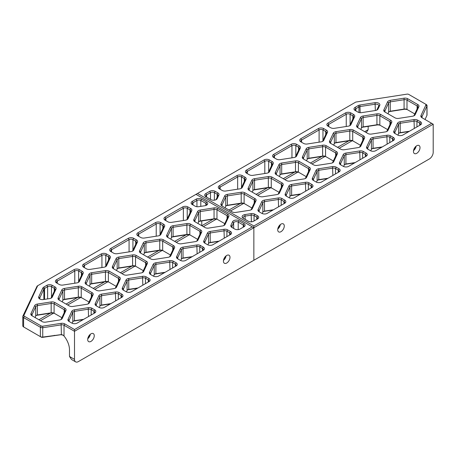 <?xml version="1.0" encoding="UTF-8"?>
<svg xmlns="http://www.w3.org/2000/svg" width="456" height="456" viewBox="0 0 456 456"><rect width="100%" height="100%" fill="white"/><g stroke="black" fill="none" stroke-linecap="round" stroke-linejoin="round"><path stroke-width="0.68" d="M43.423 299.546A3.819 2.206 180 0 1 39.729 298.976A3.819 2.206 180 0 1 38.743 296.845L42.807 288.095A3.819 2.206 180 0 1 43.793 287.103L46.86 285.331A3.819 2.206 180 0 1 52.263 285.331L55.028 286.927A3.819 2.206 180 0 1 56.014 289.058L52.315 297.027A3.819 2.206 180 0 1 51.328 298.019A3.819 2.206 180 0 1 49.618 298.589L43.423 299.546M50.878 298.241A2.73 1.573 0 0 0 51.26 297.757L54.959 289.788A2.73 1.573 0 0 0 55.056 289.378A2.73 1.573 0 0 0 54.253 288.266L51.494 286.67A2.73 1.573 0 0 0 47.635 286.67L44.563 288.443A2.73 1.573 0 0 0 43.861 289.15L39.797 297.899A2.73 1.573 0 0 0 39.706 298.304A2.73 1.573 0 0 0 40.185 299.199M226.033 256.078A8.185 4.725 -60 0 1 223.628 260.245M90.299 334.442A8.185 4.725 -60 0 1 87.894 338.614M90.972 333.826A4.64 2.679 120 0 0 87.94 337.913A4.64 2.679 120 0 0 88.652 341.63A4.64 2.679 120 0 0 93.292 338.95A4.64 2.679 120 0 0 93.292 333.592A4.64 2.679 120 0 0 90.972 333.826M87.757 338.728A4.64 2.679 120 0 0 90.328 334.271M226.706 255.457A4.64 2.679 120 0 0 223.674 259.544A4.64 2.679 120 0 0 224.386 263.26A4.64 2.679 120 0 0 229.026 260.587A4.64 2.679 120 0 0 229.026 255.229A4.64 2.679 120 0 0 226.706 255.457M223.491 260.359A4.64 2.679 120 0 0 226.062 255.901M244.011 223.634A3.819 2.206 180 0 1 244.011 226.752L240.084 229.02A3.819 2.206 180 0 1 234.686 229.02L231.922 227.424A3.819 2.206 180 0 1 230.93 225.298L232.594 221.719A3.819 2.206 180 0 1 238.984 220.732L244.011 223.634L243.242 224.973L243.242 227.202A2.73 1.573 0 0 0 244.04 226.085A2.73 1.573 0 0 0 243.242 224.973L238.209 222.066A2.73 1.573 0 0 0 233.649 222.773L231.984 226.353A2.73 1.573 0 0 0 231.893 226.757A2.73 1.573 0 0 0 232.685 227.869M22.8 316.47L22.8 325.829A2.73 1.573 0 0 0 23.598 326.941L40.384 336.636A2.73 1.573 0 0 0 43.024 337.041L61.389 334.584L63.088 335.114L64.022 336.055A14.734 8.504 60 0 1 69.489 349.792L69.489 356.472L74.505 359.374L74.505 331.301L64.022 325.253A2.73 1.573 0 0 0 61.389 324.843L43.024 327.687A2.73 1.573 180 0 1 40.384 327.277L23.598 317.587A2.73 1.573 180 0 1 22.8 316.47A2.73 1.573 180 0 1 22.891 316.065L37.124 286.054L37.688 285.73L23.946 315.335A1.636 0.946 -0 0 0 24.373 316.247L41.16 325.943A1.636 0.946 -0 0 0 42.739 326.188L61.104 323.344A3.819 2.206 180 0 1 64.798 323.914L74.505 329.523L252.31 226.866L195.977 194.341L37.688 285.73M74.505 359.374A5.455 3.152 120 0 0 75.633 361.87A5.455 3.152 120 0 0 78.364 361.597L253.849 260.279L253.849 227.755L74.505 331.301L74.505 329.523M201.763 225.686L201.763 220.938L201.763 225.686M206.152 205.377A2.73 1.573 0 0 0 206.631 204.487A2.73 1.573 0 0 0 205.827 203.37L200.8 200.469A2.73 1.573 0 0 0 196.941 200.469L193.013 202.738A2.73 1.573 0 0 0 192.215 203.849A2.73 1.573 0 0 0 193.008 204.961L193.013 202.738L192.244 201.398L196.171 199.13A3.819 2.206 180 0 1 201.569 199.13L206.602 202.036A3.819 2.206 180 0 1 206.602 205.154A3.819 2.206 180 0 1 204.886 205.724L198.696 206.682A3.819 2.206 180 0 1 195.003 206.112L192.244 204.516A3.819 2.206 180 0 1 192.244 201.398M230.44 231.471A3.819 2.206 180 0 1 230.44 234.589L212.941 244.695A3.819 2.206 180 0 1 207.537 244.695L204.772 243.099A3.819 2.206 180 0 1 203.786 240.967L207.486 232.999A3.819 2.206 180 0 1 210.182 231.443L223.987 229.305A3.819 2.206 180 0 1 227.675 229.875L230.44 231.471L229.67 232.811L229.67 235.034A2.73 1.573 0 0 0 230.468 233.922A2.73 1.573 0 0 0 229.67 232.811L226.906 231.215A2.73 1.573 0 0 0 224.266 230.804L210.467 232.942A2.73 1.573 0 0 0 208.54 234.053L204.841 242.022A2.73 1.573 0 0 0 204.744 242.432A2.73 1.573 0 0 0 205.536 243.538M203.29 247.146A3.819 2.206 180 0 1 203.29 250.264L185.791 260.37A3.819 2.206 180 0 1 180.388 260.37L177.629 258.774A3.819 2.206 180 0 1 176.637 256.642L180.337 248.674A3.819 2.206 180 0 1 183.038 247.112L196.838 244.98A3.819 2.206 180 0 1 200.532 245.55L203.29 247.146L202.521 248.48L202.521 250.709A2.73 1.573 0 0 0 203.319 249.597A2.73 1.573 0 0 0 202.521 248.48L199.756 246.884A2.73 1.573 0 0 0 197.123 246.479L183.318 248.611A2.73 1.573 0 0 0 181.391 249.728L177.692 257.697A2.73 1.573 0 0 0 177.601 258.102A2.73 1.573 0 0 0 178.393 259.213M175.383 266.378A2.73 1.573 0 0 0 176.176 265.267A2.73 1.573 0 0 0 175.372 264.155L172.613 262.559A2.73 1.573 0 0 0 169.974 262.149L156.174 264.286A2.73 1.573 0 0 0 154.242 265.398L150.548 273.372A2.73 1.573 0 0 0 150.451 273.777A2.73 1.573 0 0 0 151.244 274.888M148.998 278.491A3.819 2.206 180 0 1 148.998 281.608L131.499 291.715A3.819 2.206 180 0 1 126.095 291.715L123.331 290.119A3.819 2.206 180 0 1 122.345 287.987L126.044 280.018A3.819 2.206 180 0 1 128.746 278.462L142.546 276.325A3.819 2.206 180 0 1 146.233 276.895L148.998 278.491L148.228 279.83L148.228 282.053A2.73 1.573 0 0 0 149.026 280.942A2.73 1.573 0 0 0 148.228 279.83L145.464 278.234A2.73 1.573 0 0 0 142.831 277.824L129.025 279.961A2.73 1.573 0 0 0 127.099 281.073L123.399 289.041A2.73 1.573 0 0 0 123.308 289.452A2.73 1.573 0 0 0 124.1 290.557M121.085 297.722A2.73 1.573 0 0 0 121.877 296.617A2.73 1.573 0 0 0 121.079 295.499L118.315 293.903A2.73 1.573 0 0 0 115.681 293.499L101.882 295.63A2.73 1.573 0 0 0 99.949 296.748L96.25 304.716A2.73 1.573 0 0 0 96.159 305.121A2.73 1.573 0 0 0 96.951 306.232M93.942 313.397A2.73 1.573 0 0 0 94.734 312.286A2.73 1.573 0 0 0 93.936 311.174L91.171 309.578A2.73 1.573 0 0 0 88.532 309.168L74.733 311.305A2.73 1.573 0 0 0 72.806 312.417L69.107 320.386A2.73 1.573 0 0 0 69.01 320.796A2.73 1.573 0 0 0 69.802 321.907M78.022 282.566A2.73 1.573 0 0 0 78.409 282.082L82.109 274.113A2.73 1.573 0 0 0 82.2 273.708A2.73 1.573 0 0 0 81.402 272.591L78.637 270.995A2.73 1.573 0 0 0 74.778 270.995L57.279 281.101A2.73 1.573 0 0 0 56.481 282.213A2.73 1.573 0 0 0 57.274 283.324L57.279 281.101L56.51 279.762L74.009 269.661A3.819 2.206 180 0 1 79.412 269.661L82.171 271.257A3.819 2.206 180 0 1 83.163 273.383L79.464 281.352A3.819 2.206 180 0 1 78.478 282.344A3.819 2.206 180 0 1 76.762 282.914L62.962 285.051A3.819 2.206 180 0 1 59.269 284.476L56.51 282.885A3.819 2.206 180 0 1 56.51 279.762M105.171 266.891A2.73 1.573 0 0 0 105.558 266.412L109.252 258.438A2.73 1.573 0 0 0 109.349 258.033A2.73 1.573 0 0 0 108.551 256.922L105.786 255.326A2.73 1.573 0 0 0 101.927 255.326L84.428 265.426A2.73 1.573 0 0 0 83.625 266.543A2.73 1.573 0 0 0 84.417 267.649L84.428 265.426L83.653 264.092L101.152 253.986A3.819 2.206 180 0 1 106.556 253.986L109.32 255.582A3.819 2.206 180 0 1 110.306 257.714L106.613 265.683A3.819 2.206 180 0 1 105.621 266.669A3.819 2.206 180 0 1 103.911 267.239L90.106 269.376A3.819 2.206 180 0 1 86.418 268.806L83.653 267.21A3.819 2.206 180 0 1 83.653 264.092M132.32 251.222A2.73 1.573 0 0 0 132.702 250.737L136.401 242.769A2.73 1.573 0 0 0 136.492 242.358A2.73 1.573 0 0 0 135.694 241.247L132.93 239.651A2.73 1.573 0 0 0 129.071 239.651L111.572 249.757A2.73 1.573 0 0 0 110.774 250.868A2.73 1.573 0 0 0 111.566 251.98L111.572 249.757L110.802 248.417L128.301 238.311A3.819 2.206 180 0 1 133.705 238.311L136.469 239.907A3.819 2.206 180 0 1 137.456 242.039L133.756 250.008A3.819 2.206 180 0 1 132.77 250.999A3.819 2.206 180 0 1 131.054 251.57L117.255 253.701A3.819 2.206 180 0 1 113.567 253.131L110.802 251.535A3.819 2.206 180 0 1 110.802 248.417M159.463 235.547A2.73 1.573 0 0 0 159.851 235.062L163.55 227.094A2.73 1.573 0 0 0 163.641 226.689A2.73 1.573 0 0 0 162.843 225.572L160.079 223.976A2.73 1.573 0 0 0 156.22 223.976L138.721 234.082A2.73 1.573 0 0 0 137.923 235.193A2.73 1.573 0 0 0 138.715 236.305M186.612 219.872A2.73 1.573 0 0 0 186.994 219.393L190.694 211.424A2.73 1.573 0 0 0 190.79 211.014A2.73 1.573 0 0 0 189.987 209.902L187.228 208.306A2.73 1.573 0 0 0 183.369 208.306L165.864 218.407A2.73 1.573 0 0 0 165.066 219.524A2.73 1.573 0 0 0 165.859 220.63M35.351 316.829L35.351 317.69M72.128 323.23L72.806 321.776A2.73 1.573 180 0 1 73.507 321.07A2.73 1.573 180 0 1 74.733 320.665L83.693 319.314M83.243 319.576L74.448 320.944A3.819 2.206 0 0 0 73.188 321.292M99.277 307.555L99.949 306.101A2.73 1.573 180 0 1 100.656 305.395A2.73 1.573 180 0 1 101.882 304.99L110.836 303.645M110.392 303.901L101.597 305.269A3.819 2.206 0 0 0 100.337 305.617M126.426 291.88L127.099 290.432A2.73 1.573 180 0 1 127.805 289.725A2.73 1.573 180 0 1 129.025 289.315L137.986 287.97M137.535 288.226L128.746 289.6A3.819 2.206 0 0 0 127.48 289.948M153.569 276.211L154.242 274.757A2.73 1.573 180 0 1 154.949 274.05A2.73 1.573 180 0 1 156.174 273.646L165.129 272.295M164.684 272.557L155.889 273.925A3.819 2.206 0 0 0 154.63 274.273M180.718 260.536L181.391 259.082A2.73 1.573 180 0 1 182.098 258.375A2.73 1.573 180 0 1 183.318 257.971L192.278 256.625M191.828 256.882L183.038 258.25A3.819 2.206 0 0 0 181.779 258.598M207.913 244.883L208.54 243.538A2.73 1.573 180 0 1 209.241 242.831A2.73 1.573 180 0 1 210.467 242.421L219.131 241.121M142.255 272.631A2.73 1.573 0 0 0 142.637 272.146L146.336 264.178A2.73 1.573 0 0 0 146.433 263.767A2.73 1.573 0 0 0 145.629 262.656L135.529 256.825A2.73 1.573 0 0 0 132.89 256.414L119.09 258.552A2.73 1.573 0 0 0 117.163 259.663L113.464 267.632A2.73 1.573 0 0 0 113.367 268.042A2.73 1.573 0 0 0 114.16 269.148M116.479 270.488L117.163 269.017A2.73 1.573 180 0 1 117.865 268.316A2.73 1.573 180 0 1 119.09 267.906L132.89 265.768A2.73 1.573 180 0 1 135.529 266.179L143.321 270.676M169.398 256.956A2.73 1.573 0 0 0 169.786 256.471L173.485 248.503A2.73 1.573 0 0 0 173.576 248.098A2.73 1.573 0 0 0 172.778 246.981L162.672 241.15A2.73 1.573 0 0 0 160.039 240.739L146.239 242.877A2.73 1.573 0 0 0 144.307 243.988L140.608 251.957A2.73 1.573 0 0 0 140.516 252.367A2.73 1.573 0 0 0 141.309 253.479M143.629 254.813L144.307 253.348A2.73 1.573 180 0 1 145.014 252.641A2.73 1.573 180 0 1 146.239 252.231L160.039 250.099A2.73 1.573 180 0 1 162.672 250.504L170.47 255.007M196.547 241.281A2.73 1.573 0 0 0 196.935 240.802L200.634 232.834A2.73 1.573 0 0 0 200.725 232.423A2.73 1.573 0 0 0 199.927 231.312L189.821 225.475A2.73 1.573 0 0 0 187.188 225.07L173.383 227.202A2.73 1.573 0 0 0 171.456 228.319L167.757 236.288A2.73 1.573 0 0 0 167.665 236.692A2.73 1.573 0 0 0 168.458 237.804M170.772 239.143L171.456 237.673A2.73 1.573 180 0 1 172.163 236.966A2.73 1.573 180 0 1 173.383 236.561L187.188 234.424A2.73 1.573 180 0 1 189.821 234.834L197.613 239.332M223.696 225.612A2.73 1.573 0 0 0 224.078 225.127L227.778 217.159A2.73 1.573 0 0 0 227.869 216.748A2.73 1.573 0 0 0 227.071 215.637L216.97 209.806A2.73 1.573 0 0 0 214.331 209.395L200.532 211.533A2.73 1.573 0 0 0 198.599 212.644L194.9 220.613A2.73 1.573 0 0 0 194.809 221.023A2.73 1.573 0 0 0 195.601 222.129M197.921 223.468L198.599 222.004A2.73 1.573 180 0 1 199.306 221.297A2.73 1.573 180 0 1 200.532 220.886L214.331 218.755A2.73 1.573 180 0 1 216.97 219.159L224.762 223.657M87.962 303.975A2.73 1.573 0 0 0 88.344 303.491L92.044 295.522A2.73 1.573 0 0 0 92.135 295.117A2.73 1.573 0 0 0 91.337 294L81.236 288.169A2.73 1.573 0 0 0 78.597 287.759L64.798 289.896A2.73 1.573 0 0 0 62.865 291.008L59.172 298.976A2.73 1.573 0 0 0 59.075 299.387A2.73 1.573 0 0 0 59.867 300.498M62.187 301.832L62.865 300.367A2.73 1.573 180 0 1 63.572 299.66A2.73 1.573 180 0 1 64.798 299.25L78.597 297.118A2.73 1.573 180 0 1 81.236 297.523L89.028 302.026M115.106 288.3A2.73 1.573 0 0 0 115.493 287.821L119.193 279.853A2.73 1.573 0 0 0 119.284 279.442A2.73 1.573 0 0 0 118.486 278.331L108.38 272.494A2.73 1.573 0 0 0 105.746 272.089L91.941 274.221A2.73 1.573 0 0 0 90.014 275.339L86.315 283.307A2.73 1.573 0 0 0 86.224 283.712A2.73 1.573 0 0 0 87.016 284.823M89.33 286.163L90.014 284.692A2.73 1.573 180 0 1 90.721 283.985A2.73 1.573 180 0 1 91.941 283.581L105.746 281.443A2.73 1.573 180 0 1 108.38 281.854L116.172 286.351M60.813 319.65A2.73 1.573 0 0 0 61.201 319.166L64.9 311.197A2.73 1.573 0 0 0 64.991 310.787A2.73 1.573 0 0 0 64.193 309.675L54.087 303.844A2.73 1.573 0 0 0 51.454 303.434L37.648 305.571A2.73 1.573 0 0 0 35.722 306.683L32.023 314.651A2.73 1.573 0 0 0 31.931 315.062A2.73 1.573 0 0 0 32.724 316.168M35.038 317.507L35.722 316.036A2.73 1.573 180 0 1 36.429 315.335A2.73 1.573 180 0 1 37.648 314.925L51.454 312.787A2.73 1.573 180 0 1 54.087 313.198L61.879 317.695M69.489 355.583L69.489 356.478L71.524 359.493L75.633 361.87M63.184 335.183L60.91 334.727L42.739 337.326A1.636 0.946 180 0 1 41.16 337.081L40.384 336.636L40.384 327.277L41.16 325.943M24.373 327.385L24.373 327.385A1.636 0.946 180 0 1 24.367 327.385L23.598 326.941L24.373 327.385M218.749 241.344L210.222 242.666A3.665 2.115 0 0 0 208.962 243.019M217.74 208.466L227.846 214.303A3.819 2.206 180 0 1 228.832 216.429L225.133 224.398A3.819 2.206 180 0 1 224.147 225.389A3.819 2.206 180 0 1 222.431 225.959L208.631 228.091A3.819 2.206 180 0 1 204.944 227.521L194.837 221.69A3.819 2.206 180 0 1 193.851 219.558L197.545 211.59A3.819 2.206 180 0 1 200.247 210.034L214.052 207.896A3.819 2.206 180 0 1 217.74 208.466L216.97 209.806L216.97 219.159L217.74 219.604A3.819 2.206 0 0 0 214.052 219.034L200.247 221.171A3.819 2.206 0 0 0 198.987 221.519M190.591 224.141L200.697 229.972A3.819 2.206 180 0 1 201.683 232.104L197.989 240.073A3.819 2.206 180 0 1 196.998 241.059A3.819 2.206 180 0 1 195.288 241.629L181.482 243.766A3.819 2.206 180 0 1 177.794 243.196L167.688 237.365A3.819 2.206 180 0 1 166.702 235.233L170.401 227.265A3.819 2.206 180 0 1 173.103 225.703L186.903 223.571A3.819 2.206 180 0 1 190.591 224.141L189.821 225.475L189.821 234.834L190.591 235.279A3.819 2.206 0 0 0 186.903 234.709L173.103 236.841A3.819 2.206 0 0 0 171.838 237.188M163.447 239.81L173.548 245.647A3.819 2.206 180 0 1 174.54 247.779L170.84 255.748A3.819 2.206 180 0 1 169.854 256.734A3.819 2.206 180 0 1 168.139 257.304L154.339 259.441A3.819 2.206 180 0 1 150.645 258.871L140.545 253.034A3.819 2.206 180 0 1 139.553 250.903L143.252 242.934A3.819 2.206 180 0 1 145.954 241.378L159.754 239.24A3.819 2.206 180 0 1 163.447 239.81L162.672 241.15L162.672 250.504L163.447 250.954A3.819 2.206 0 0 0 159.754 250.378L145.954 252.516A3.819 2.206 0 0 0 144.694 252.863M136.298 255.485L146.405 261.322A3.819 2.206 180 0 1 147.391 263.448L143.691 271.417A3.819 2.206 180 0 1 142.705 272.409A3.819 2.206 180 0 1 140.995 272.979L127.19 275.11A3.819 2.206 180 0 1 123.502 274.54L113.396 268.709A3.819 2.206 180 0 1 112.41 266.578L116.109 258.609A3.819 2.206 180 0 1 118.805 257.053L132.611 254.915A3.819 2.206 180 0 1 136.298 255.485L135.529 256.825L135.529 266.179L136.298 266.623A3.819 2.206 0 0 0 132.611 266.053L118.805 268.191A3.819 2.206 0 0 0 117.545 268.538M109.155 271.16L119.255 276.991A3.819 2.206 180 0 1 120.247 279.123L116.548 287.092A3.819 2.206 180 0 1 115.556 288.078A3.819 2.206 180 0 1 113.846 288.648L100.046 290.785A3.819 2.206 180 0 1 96.353 290.215L86.252 284.384A3.819 2.206 180 0 1 85.261 282.253L88.96 274.284A3.819 2.206 180 0 1 91.662 272.722L105.461 270.59A3.819 2.206 180 0 1 109.155 271.16L108.38 272.494L108.38 281.854L109.155 282.298A3.819 2.206 0 0 0 105.461 281.728L91.662 283.86A3.819 2.206 0 0 0 90.402 284.208M82.006 286.83L92.112 292.666A3.819 2.206 180 0 1 93.098 294.798L89.399 302.767A3.819 2.206 180 0 1 88.413 303.753A3.819 2.206 180 0 1 86.697 304.323L72.897 306.46A3.819 2.206 180 0 1 69.209 305.89L59.103 300.054A3.819 2.206 180 0 1 58.117 297.922L61.811 289.953A3.819 2.206 180 0 1 64.513 288.397L78.318 286.26A3.819 2.206 180 0 1 82.006 286.83L81.236 288.169L81.236 297.523L82.006 297.967A3.819 2.206 0 0 0 78.318 297.397L64.513 299.535A3.819 2.206 0 0 0 63.253 299.883M54.857 302.505L64.963 308.336A3.819 2.206 180 0 1 65.949 310.468L62.255 318.436A3.819 2.206 180 0 1 61.264 319.428A3.819 2.206 180 0 1 59.554 319.998L45.748 322.13A3.819 2.206 180 0 1 42.06 321.56L31.954 315.729A3.819 2.206 180 0 1 30.968 313.597L34.667 305.628A3.819 2.206 180 0 1 37.369 304.072L51.169 301.935A3.819 2.206 180 0 1 54.857 302.505L54.087 303.844L54.087 313.198L54.857 313.642A3.819 2.206 0 0 0 51.169 313.072L37.369 315.21A3.819 2.206 0 0 0 36.104 315.558M191.748 210.695L188.049 218.663A3.819 2.206 180 0 1 187.063 219.649A3.819 2.206 180 0 1 185.353 220.219L171.547 222.357A3.819 2.206 180 0 1 167.859 221.787L165.095 220.191A3.819 2.206 180 0 1 165.095 217.073L182.594 206.967A3.819 2.206 180 0 1 187.997 206.967L190.762 208.563A3.819 2.206 180 0 1 191.748 210.695L190.694 211.424M164.605 226.364L160.905 234.333A3.819 2.206 180 0 1 159.913 235.325A3.819 2.206 180 0 1 158.203 235.894L144.398 238.032A3.819 2.206 180 0 1 140.71 237.462L137.946 235.866A3.819 2.206 180 0 1 137.946 232.742L155.45 222.642A3.819 2.206 180 0 1 160.848 222.642L163.613 224.238A3.819 2.206 180 0 1 164.605 226.364L163.55 227.094M68.052 319.337L71.752 311.368A3.819 2.206 180 0 1 74.448 309.806L88.253 307.669A3.819 2.206 180 0 1 91.941 308.239L94.706 309.835A3.819 2.206 180 0 1 94.706 312.958L77.206 323.059A3.819 2.206 180 0 1 71.803 323.059L69.038 321.463A3.819 2.206 180 0 1 68.052 319.337L69.107 320.386L69.107 321.206M95.196 303.662L98.895 295.693A3.819 2.206 180 0 1 101.597 294.131L115.402 292A3.819 2.206 180 0 1 119.09 292.57L121.855 294.166A3.819 2.206 180 0 1 121.855 297.283L104.35 307.39A3.819 2.206 180 0 1 98.952 307.39L96.187 305.794A3.819 2.206 180 0 1 95.196 303.662L96.25 304.716L96.25 305.531M149.494 272.317L153.188 264.349A3.819 2.206 180 0 1 155.889 262.787L169.695 260.65A3.819 2.206 180 0 1 173.383 261.225L176.147 262.816A3.819 2.206 180 0 1 176.147 265.939L158.648 276.04A3.819 2.206 180 0 1 153.244 276.04L150.48 274.444A3.819 2.206 180 0 1 149.494 272.317L150.548 273.372L150.548 274.187M54.247 335.302L53.962 335.587M61.104 323.344L61.389 334.584L60.91 334.727M108.26 304.243L108.539 303.958M135.404 288.568L135.689 288.283M189.981 256.939L189.696 257.224M253.849 225.976L197.516 193.452L355.805 102.064L407.088 94.13A1.636 0.946 180 0 1 408.667 94.375L425.459 104.065A1.636 0.946 180 0 1 425.881 104.983L420.962 115.585A3.819 2.206 0 0 0 421.948 117.716L431.655 123.319L253.849 225.976L253.849 227.755L433.2 124.209L433.2 152.281A5.455 3.152 -60 0 1 429.341 158.962L253.849 260.279L253.849 227.755L252.31 226.866M379.74 105.376A3.819 2.206 0 0 0 375.06 102.674L359.904 105.017A3.819 2.206 0 0 0 358.188 105.587L355.121 107.359A3.819 2.206 0 0 0 355.121 110.477L357.886 112.073A3.819 2.206 0 0 0 361.574 112.643L375.379 110.512A3.819 2.206 0 0 0 377.089 109.942A3.819 2.206 0 0 0 378.081 108.95L379.74 105.376L378.685 106.1L377.026 109.679A2.73 1.573 180 0 1 376.639 110.164M355.121 107.359L355.891 108.699L355.891 110.922A2.73 1.573 180 0 1 355.093 109.81A2.73 1.573 180 0 1 355.891 108.699L358.963 106.926A2.73 1.573 180 0 1 360.183 106.516L375.345 104.173A2.73 1.573 180 0 1 378.776 105.695A2.73 1.573 180 0 1 378.685 106.1M277.921 228.901A8.185 4.725 120 0 0 280.326 224.734M413.655 150.537A8.185 4.725 120 0 0 416.06 146.365M416.733 145.749A4.64 2.679 -60 0 1 419.053 145.515A4.64 2.679 -60 0 1 419.053 150.873A4.64 2.679 -60 0 1 414.413 153.552A4.64 2.679 -60 0 1 413.7 149.836A4.64 2.679 -60 0 1 416.733 145.749M416.089 146.194A4.64 2.679 -60 0 1 413.518 150.651M280.999 224.113A4.64 2.679 -60 0 1 283.318 223.885A4.64 2.679 -60 0 1 283.318 229.237A4.64 2.679 -60 0 1 278.679 231.916A4.64 2.679 -60 0 1 277.966 228.2A4.64 2.679 -60 0 1 280.999 224.113M280.354 224.557A4.64 2.679 -60 0 1 277.784 229.015M206.579 197.123A2.73 1.573 180 0 1 205.787 196.012A2.73 1.573 180 0 1 206.585 194.9L210.512 192.631A2.73 1.573 180 0 1 214.371 192.631L217.136 194.227A2.73 1.573 180 0 1 217.934 195.339A2.73 1.573 180 0 1 217.843 195.749L216.184 199.323A2.73 1.573 180 0 1 215.796 199.808M243.994 218.72A2.73 1.573 180 0 1 243.196 217.615A2.73 1.573 180 0 1 245.22 216.093L251.416 215.135A2.73 1.573 180 0 1 254.049 215.54L256.813 217.136A2.73 1.573 180 0 1 257.611 218.247A2.73 1.573 180 0 1 256.819 219.359L256.813 217.136L257.589 215.796L254.824 214.206A3.819 2.206 0 0 0 251.136 213.63L244.94 214.594A3.819 2.206 0 0 0 243.225 218.281L248.258 221.183A3.819 2.206 0 0 0 253.661 221.183L257.589 218.92A3.819 2.206 0 0 0 257.589 215.796M422.712 118.155A2.73 1.573 180 0 1 421.92 117.044A2.73 1.573 180 0 1 422.011 116.639L426.936 106.037A2.73 1.573 0 0 0 427.027 105.627A2.73 1.573 0 0 0 426.229 104.515L425.459 104.065M427.027 105.627L427.027 114.986A2.73 1.573 180 0 1 426.936 115.391L425.032 119.495M368.174 126.352L368.174 129.675L366.253 132.576M259.834 212.194A2.73 1.573 180 0 1 259.042 211.082A2.73 1.573 180 0 1 259.133 210.678L262.833 202.709A2.73 1.573 180 0 1 264.759 201.592L278.565 199.46A2.73 1.573 180 0 1 281.198 199.865L283.963 201.461A2.73 1.573 180 0 1 284.761 202.578A2.73 1.573 180 0 1 283.968 203.684L283.963 201.461L284.732 200.127L281.968 198.531A3.819 2.206 0 0 0 278.28 197.961L264.48 200.093A3.819 2.206 0 0 0 261.778 201.655L258.079 209.623A3.819 2.206 0 0 0 259.065 211.755L261.829 213.351A3.819 2.206 0 0 0 267.233 213.351L284.732 203.245A3.819 2.206 0 0 0 284.732 200.127M286.978 196.519A2.73 1.573 180 0 1 286.186 195.413A2.73 1.573 180 0 1 286.277 195.003L289.976 187.034A2.73 1.573 180 0 1 291.908 185.923L305.708 183.785A2.73 1.573 180 0 1 308.347 184.195L311.106 185.791A2.73 1.573 180 0 1 311.91 186.903A2.73 1.573 180 0 1 311.117 188.014L311.106 185.791L311.881 184.452L309.117 182.856A3.819 2.206 0 0 0 305.429 182.286L291.623 184.423A3.819 2.206 0 0 0 288.922 185.98L285.228 193.948A3.819 2.206 0 0 0 286.214 196.08L288.979 197.676A3.819 2.206 0 0 0 294.382 197.676L311.881 187.57A3.819 2.206 0 0 0 311.881 184.452M314.127 180.85A2.73 1.573 180 0 1 313.335 179.738A2.73 1.573 180 0 1 313.426 179.333L317.125 171.365A2.73 1.573 180 0 1 319.052 170.248L332.857 168.116A2.73 1.573 180 0 1 335.491 168.52L338.255 170.116A2.73 1.573 180 0 1 339.053 171.228A2.73 1.573 180 0 1 338.261 172.339L338.255 170.116L339.025 168.777L336.266 167.187A3.819 2.206 0 0 0 332.572 166.611L318.772 168.748A3.819 2.206 0 0 0 316.071 170.31L312.371 178.279A3.819 2.206 0 0 0 313.363 180.405L316.122 182.001A3.819 2.206 0 0 0 321.526 182.001L339.025 171.901A3.819 2.206 0 0 0 339.025 168.777M341.27 165.175A2.73 1.573 180 0 1 340.478 164.063A2.73 1.573 180 0 1 340.575 163.658L344.269 155.69A2.73 1.573 180 0 1 346.201 154.573L360.001 152.441A2.73 1.573 180 0 1 362.64 152.845L365.404 154.441A2.73 1.573 180 0 1 366.202 155.559A2.73 1.573 180 0 1 365.41 156.665L365.404 154.441L366.174 153.108L363.409 151.512A3.819 2.206 0 0 0 359.721 150.942L345.916 153.073A3.819 2.206 0 0 0 343.22 154.635L339.52 162.604A3.819 2.206 0 0 0 340.507 164.736L343.271 166.332A3.819 2.206 0 0 0 348.675 166.332L366.174 156.226A3.819 2.206 0 0 0 366.174 153.108M368.419 149.505A2.73 1.573 180 0 1 367.627 148.394A2.73 1.573 180 0 1 367.718 147.983L371.418 140.015A2.73 1.573 180 0 1 373.35 138.903L387.15 136.766A2.73 1.573 180 0 1 389.783 137.176L392.548 138.772A2.73 1.573 180 0 1 393.346 139.884A2.73 1.573 180 0 1 392.553 140.995L392.548 138.772L393.323 137.433L390.558 135.837A3.819 2.206 0 0 0 386.865 135.267L373.065 137.404A3.819 2.206 0 0 0 370.363 138.96L366.664 146.929A3.819 2.206 0 0 0 367.656 149.061L370.42 150.657A3.819 2.206 0 0 0 375.818 150.657L393.323 140.551A3.819 2.206 0 0 0 393.323 137.433M395.569 133.83A2.73 1.573 180 0 1 394.776 132.719A2.73 1.573 180 0 1 394.867 132.314L398.567 124.345A2.73 1.573 180 0 1 400.493 123.228L414.299 121.096A2.73 1.573 180 0 1 416.932 121.501L419.697 123.097A2.73 1.573 180 0 1 420.495 124.209A2.73 1.573 180 0 1 419.702 125.32L419.697 123.097L420.466 121.763L417.702 120.167A3.819 2.206 0 0 0 414.014 119.592L400.214 121.729A3.819 2.206 0 0 0 397.512 123.291L393.813 131.26A3.819 2.206 0 0 0 394.799 133.386L397.564 134.982A3.819 2.206 0 0 0 402.967 134.982L420.466 124.881A3.819 2.206 0 0 0 420.466 121.763M327.978 123.034A3.819 2.206 0 0 0 327.978 126.152L330.737 127.748A3.819 2.206 0 0 0 334.43 128.318L348.23 126.181A3.819 2.206 0 0 0 349.946 125.611A3.819 2.206 0 0 0 350.932 124.625L354.631 116.656A3.819 2.206 0 0 0 353.639 114.524L350.875 112.928A3.819 2.206 0 0 0 345.477 112.928L327.978 123.034L328.747 124.368L328.747 126.597A2.73 1.573 180 0 1 327.95 125.485A2.73 1.573 180 0 1 328.747 124.368L346.246 114.268A2.73 1.573 180 0 1 350.105 114.268L352.87 115.864A2.73 1.573 180 0 1 353.668 116.975A2.73 1.573 180 0 1 353.577 117.386L349.877 125.354A2.73 1.573 180 0 1 349.49 125.833M300.829 138.709A3.819 2.206 0 0 0 300.829 141.827L303.593 143.423A3.819 2.206 0 0 0 307.281 143.993L321.087 141.856A3.819 2.206 0 0 0 322.797 141.286A3.819 2.206 0 0 0 323.783 140.3L327.482 132.326A3.819 2.206 0 0 0 326.496 130.199L323.731 128.603A3.819 2.206 0 0 0 318.328 128.603L300.829 138.709L301.598 140.043L301.598 142.272A2.73 1.573 180 0 1 300.8 141.155A2.73 1.573 180 0 1 301.598 140.043L319.103 129.937A2.73 1.573 180 0 1 322.962 129.937L325.721 131.533A2.73 1.573 180 0 1 326.524 132.65A2.73 1.573 180 0 1 326.428 133.055L322.728 141.024A2.73 1.573 180 0 1 322.346 141.508M273.68 154.379A3.819 2.206 0 0 0 273.68 157.497L276.444 159.093A3.819 2.206 0 0 0 280.132 159.663L293.938 157.531A3.819 2.206 0 0 0 295.648 156.961A3.819 2.206 0 0 0 296.639 155.969L300.339 148A3.819 2.206 0 0 0 299.347 145.869L296.582 144.278A3.819 2.206 0 0 0 291.185 144.278L273.68 154.379L274.455 155.718L274.455 157.941A2.73 1.573 180 0 1 273.657 156.83A2.73 1.573 180 0 1 274.455 155.718L291.954 145.612A2.73 1.573 180 0 1 295.813 145.612L298.577 147.208A2.73 1.573 180 0 1 299.375 148.32A2.73 1.573 180 0 1 299.284 148.73L295.585 156.699A2.73 1.573 180 0 1 295.197 157.183M246.536 170.054A3.819 2.206 0 0 0 246.536 173.172L249.301 174.768A3.819 2.206 0 0 0 252.989 175.338L266.788 173.2A3.819 2.206 0 0 0 268.504 172.63A3.819 2.206 0 0 0 269.49 171.644L273.19 163.675A3.819 2.206 0 0 0 272.203 161.544L269.439 159.948A3.819 2.206 0 0 0 264.035 159.948L246.536 170.054L247.306 171.388L247.306 173.616A2.73 1.573 180 0 1 246.508 172.505A2.73 1.573 180 0 1 247.306 171.388L264.805 161.287A2.73 1.573 180 0 1 268.664 161.287L271.428 162.883A2.73 1.573 180 0 1 272.226 163.995A2.73 1.573 180 0 1 272.135 164.405L268.436 172.374A2.73 1.573 180 0 1 268.054 172.852M219.387 185.723A3.819 2.206 0 0 0 219.387 188.847L222.152 190.443A3.819 2.206 0 0 0 225.84 191.013L239.645 188.875A3.819 2.206 0 0 0 241.355 188.305A3.819 2.206 0 0 0 242.347 187.313L246.04 179.345A3.819 2.206 0 0 0 245.054 177.219L242.29 175.623A3.819 2.206 0 0 0 236.886 175.623L219.387 185.723L220.162 187.063L220.162 189.291A2.73 1.573 180 0 1 219.359 188.174A2.73 1.573 180 0 1 220.162 187.063L237.661 176.956A2.73 1.573 180 0 1 241.52 176.956L244.285 178.552A2.73 1.573 180 0 1 245.083 179.67A2.73 1.573 180 0 1 244.986 180.074L241.292 188.043A2.73 1.573 180 0 1 240.905 188.527M409.454 131.237L400.493 132.588A2.73 1.573 0 0 0 399.274 132.992A2.73 1.573 0 0 0 398.567 133.699L397.888 135.153M371.805 148.89A3.819 2.206 180 0 1 373.065 148.542L381.86 147.168M382.305 146.912L373.35 148.257A2.73 1.573 0 0 0 372.124 148.667A2.73 1.573 0 0 0 371.418 149.374L370.745 150.822M344.656 164.565A3.819 2.206 180 0 1 345.916 164.211L354.711 162.843M355.156 162.587L346.201 163.932A2.73 1.573 0 0 0 344.975 164.337A2.73 1.573 0 0 0 344.269 165.043L343.596 166.497M317.513 180.234A3.819 2.206 180 0 1 318.772 179.886L327.562 178.518M328.012 178.256L319.052 179.607A2.73 1.573 0 0 0 317.832 180.012A2.73 1.573 0 0 0 317.125 180.718L316.453 182.172M290.364 195.909A3.819 2.206 180 0 1 291.623 195.561L300.418 194.188M300.863 193.931L291.908 195.276A2.73 1.573 0 0 0 290.683 195.687A2.73 1.573 0 0 0 289.976 196.393L289.303 197.841M263.255 211.675A3.665 2.115 180 0 1 264.52 211.316L273.041 209.994M273.423 209.771L264.759 211.077A2.73 1.573 0 0 0 263.539 211.481A2.73 1.573 0 0 0 262.833 212.188L262.206 213.539M304.192 159.44A2.73 1.573 180 0 1 303.4 158.329A2.73 1.573 180 0 1 303.491 157.918L307.19 149.95A2.73 1.573 180 0 1 309.117 148.838L322.922 146.701A2.73 1.573 180 0 1 325.555 147.111L335.662 152.942A2.73 1.573 180 0 1 336.46 154.06A2.73 1.573 180 0 1 336.363 154.464L332.669 162.433A2.73 1.573 180 0 1 332.281 162.917M333.347 160.968L325.555 156.465A2.73 1.573 0 0 0 322.922 156.06L309.117 158.192A2.73 1.573 0 0 0 307.897 158.602A2.73 1.573 0 0 0 307.19 159.309L306.506 160.774M277.043 175.11A2.73 1.573 180 0 1 276.25 174.004A2.73 1.573 180 0 1 276.342 173.593L280.041 165.625A2.73 1.573 180 0 1 281.973 164.513L295.773 162.376A2.73 1.573 180 0 1 298.406 162.786L308.512 168.617A2.73 1.573 180 0 1 309.31 169.729A2.73 1.573 180 0 1 309.219 170.139L305.52 178.108A2.73 1.573 180 0 1 305.132 178.592M306.204 176.637L298.406 172.14A2.73 1.573 0 0 0 295.773 171.735L281.973 173.867A2.73 1.573 0 0 0 280.748 174.277A2.73 1.573 0 0 0 280.041 174.984L279.363 176.449M249.894 190.785A2.73 1.573 180 0 1 249.101 189.673A2.73 1.573 180 0 1 249.198 189.268L252.892 181.3A2.73 1.573 180 0 1 254.824 180.183L268.624 178.051A2.73 1.573 180 0 1 271.263 178.456L281.363 184.292A2.73 1.573 180 0 1 282.167 185.404A2.73 1.573 180 0 1 282.07 185.814L278.371 193.783A2.73 1.573 180 0 1 277.989 194.262M279.055 192.312L271.263 187.815A2.73 1.573 0 0 0 268.624 187.405L254.824 189.542A2.73 1.573 0 0 0 253.599 189.947A2.73 1.573 0 0 0 252.892 190.654L252.214 192.124M222.75 206.46A2.73 1.573 180 0 1 221.958 205.348A2.73 1.573 180 0 1 222.049 204.938L225.748 196.969A2.73 1.573 180 0 1 227.675 195.858L241.48 193.72A2.73 1.573 180 0 1 244.114 194.131L254.22 199.962A2.73 1.573 180 0 1 255.018 201.079A2.73 1.573 180 0 1 254.927 201.484L251.227 209.452A2.73 1.573 180 0 1 250.84 209.937M251.906 207.987L244.114 203.484A2.73 1.573 0 0 0 241.48 203.08L227.675 205.211A2.73 1.573 0 0 0 226.455 205.622A2.73 1.573 0 0 0 225.748 206.329L225.064 207.793M358.484 128.09A2.73 1.573 180 0 1 357.692 126.985A2.73 1.573 180 0 1 357.783 126.574L361.483 118.606A2.73 1.573 180 0 1 363.409 117.494L377.215 115.357A2.73 1.573 180 0 1 379.848 115.767L389.954 121.598A2.73 1.573 180 0 1 390.752 122.71A2.73 1.573 180 0 1 390.661 123.12L386.962 131.089A2.73 1.573 180 0 1 386.574 131.573M387.64 129.618L379.848 125.121A2.73 1.573 0 0 0 377.215 124.716L363.409 126.848A2.73 1.573 0 0 0 362.189 127.258A2.73 1.573 0 0 0 361.483 127.965L360.799 129.43M331.335 143.765A2.73 1.573 180 0 1 330.543 142.654A2.73 1.573 180 0 1 330.634 142.249L334.333 134.281A2.73 1.573 180 0 1 336.266 133.163L350.065 131.032A2.73 1.573 180 0 1 352.705 131.436L362.805 137.273A2.73 1.573 180 0 1 363.603 138.385A2.73 1.573 180 0 1 363.512 138.795L359.812 146.764A2.73 1.573 180 0 1 359.431 147.242M360.496 145.293L352.705 140.796A2.73 1.573 0 0 0 350.065 140.385L336.266 142.523A2.73 1.573 0 0 0 335.04 142.927A2.73 1.573 0 0 0 334.333 143.634L333.655 145.105M385.628 112.421A2.73 1.573 180 0 1 384.835 111.31A2.73 1.573 180 0 1 384.932 110.899L388.626 102.931A2.73 1.573 180 0 1 390.558 101.819L404.358 99.682A2.73 1.573 180 0 1 406.997 100.092L417.097 105.923A2.73 1.573 180 0 1 417.901 107.04A2.73 1.573 180 0 1 417.804 107.445L414.105 115.414A2.73 1.573 180 0 1 413.723 115.898M414.789 113.949L406.997 109.446A2.73 1.573 0 0 0 404.358 109.041L390.558 111.178A2.73 1.573 0 0 0 389.333 111.583A2.73 1.573 0 0 0 388.626 112.29L387.948 113.755M398.949 133.215A3.819 2.206 180 0 1 400.214 132.867L409.003 131.499M226.136 205.844A3.819 2.206 180 0 1 227.396 205.496L241.195 203.359A3.819 2.206 180 0 1 244.889 203.935L244.114 203.484L244.114 194.131L244.889 192.791A3.819 2.206 0 0 0 241.195 192.221L227.396 194.359A3.819 2.206 0 0 0 224.694 195.915L220.995 203.889A3.819 2.206 0 0 0 221.986 206.015L232.087 211.852A3.819 2.206 0 0 0 235.775 212.422L249.58 210.284A3.819 2.206 0 0 0 251.29 209.714A3.819 2.206 0 0 0 252.282 208.728L255.981 200.76A3.819 2.206 0 0 0 254.989 198.628L244.889 192.791M253.279 190.169A3.819 2.206 180 0 1 254.539 189.821L268.345 187.69A3.819 2.206 180 0 1 272.032 188.26L271.263 187.815L271.263 178.456L272.032 177.122A3.819 2.206 0 0 0 268.345 176.552L254.539 178.684A3.819 2.206 0 0 0 251.843 180.245L248.144 188.214A3.819 2.206 0 0 0 249.13 190.346L259.236 196.177A3.819 2.206 0 0 0 262.924 196.747L276.729 194.615A3.819 2.206 0 0 0 278.439 194.039A3.819 2.206 0 0 0 279.425 193.053L283.125 185.085A3.819 2.206 0 0 0 282.139 182.953L272.032 177.122M280.429 174.5A3.819 2.206 180 0 1 281.688 174.152L295.488 172.015A3.819 2.206 180 0 1 299.182 172.585L298.406 172.14L298.406 162.786L299.182 161.447A3.819 2.206 0 0 0 295.488 160.877L281.688 163.014A3.819 2.206 0 0 0 278.986 164.57L275.287 172.539A3.819 2.206 0 0 0 276.279 174.671L286.379 180.502A3.819 2.206 0 0 0 290.073 181.072L303.873 178.94A3.819 2.206 0 0 0 305.588 178.37A3.819 2.206 0 0 0 306.575 177.378L310.274 169.41A3.819 2.206 0 0 0 309.282 167.284L299.182 161.447M307.572 158.825A3.819 2.206 180 0 1 308.837 158.477L322.637 156.34A3.819 2.206 180 0 1 326.325 156.915L325.555 156.465L325.555 147.111L326.325 145.772A3.819 2.206 0 0 0 322.637 145.202L308.837 147.339A3.819 2.206 0 0 0 306.136 148.901L302.436 156.87A3.819 2.206 0 0 0 303.422 158.996L313.528 164.833A3.819 2.206 0 0 0 317.216 165.403L331.022 163.265A3.819 2.206 0 0 0 332.732 162.695A3.819 2.206 0 0 0 333.724 161.709L337.417 153.74A3.819 2.206 0 0 0 336.431 151.609L326.325 145.772M334.721 143.15A3.819 2.206 180 0 1 335.981 142.802L349.786 140.67A3.819 2.206 180 0 1 353.474 141.24L352.705 140.796L352.705 131.436L353.474 130.102A3.819 2.206 0 0 0 349.786 129.532L335.981 131.664A3.819 2.206 0 0 0 333.279 133.226L329.58 141.195A3.819 2.206 0 0 0 330.572 143.326L340.678 149.158A3.819 2.206 0 0 0 344.365 149.728L358.165 147.596A3.819 2.206 0 0 0 359.881 147.02A3.819 2.206 0 0 0 360.867 146.034L364.566 138.065A3.819 2.206 0 0 0 363.58 135.934L353.474 130.102M361.864 127.48A3.819 2.206 180 0 1 363.13 127.133L376.93 124.995A3.819 2.206 180 0 1 380.623 125.565L379.848 125.121L379.848 115.767L380.623 114.427A3.819 2.206 0 0 0 376.93 113.857L363.13 115.995A3.819 2.206 0 0 0 360.428 117.551L356.729 125.52A3.819 2.206 0 0 0 357.721 127.651L367.821 133.483A3.819 2.206 0 0 0 371.509 134.053L385.314 131.921A3.819 2.206 0 0 0 387.024 131.351A3.819 2.206 0 0 0 388.016 130.359L391.715 122.39A3.819 2.206 0 0 0 390.724 120.264L380.623 114.427M389.014 111.805A3.819 2.206 180 0 1 390.273 111.458L404.079 109.32A3.819 2.206 180 0 1 407.767 109.896L406.997 109.446L406.997 100.092L407.767 98.758A3.819 2.206 0 0 0 404.079 98.182L390.273 100.32A3.819 2.206 0 0 0 387.577 101.882L383.878 109.85A3.819 2.206 0 0 0 384.864 111.976L394.97 117.813A3.819 2.206 0 0 0 398.658 118.383L412.463 116.246A3.819 2.206 0 0 0 414.173 115.676A3.819 2.206 0 0 0 415.159 114.69L418.859 106.721A3.819 2.206 0 0 0 417.873 104.589L407.767 98.758M217.905 192.888L215.146 191.298A3.819 2.206 0 0 0 209.743 191.298L205.816 193.561A3.819 2.206 0 0 0 205.816 196.678L210.843 199.585A3.819 2.206 0 0 0 216.247 199.585A3.819 2.206 0 0 0 217.238 198.599L218.897 195.02A3.819 2.206 0 0 0 217.905 192.888L217.136 194.227L217.136 197.271M406.872 131.835L407.157 131.556M379.723 147.51L380.008 147.231M352.579 163.185L352.858 162.9M325.43 178.855L325.715 178.575M298.566 194.245L298.287 194.53M195.977 194.341L197.516 193.452M433.2 124.209L431.655 123.319M39.797 298.714L39.797 297.899L38.743 296.845M233.649 228.422L233.649 222.773L232.594 221.719M230.93 225.298L231.984 226.353L231.984 227.168M64.022 336.055L64.022 325.253L64.798 323.914M42.739 337.326L42.739 326.188M24.373 316.247L23.598 317.587L23.598 326.941M38.937 319.759L50.28 313.209M66.086 304.084L77.429 297.54M93.229 288.414L104.572 281.865M120.378 272.739L131.721 266.19M147.527 257.064L158.865 250.521M174.671 241.395L186.014 234.846M203.786 240.967L204.841 242.022L204.841 242.837M227.675 229.875L226.906 231.215L226.906 236.63M224.266 238.152L223.987 229.305M176.637 256.642L177.692 257.697L177.692 258.512M200.532 245.55L199.756 246.884L199.756 252.305M197.123 253.827L196.838 244.98M175.372 266.384L175.372 264.155L176.147 262.816M173.383 261.225L172.613 262.559L172.613 267.98M169.974 269.502L169.695 260.65M122.345 287.987L123.399 289.041L123.399 289.856M146.233 276.895L145.464 278.234L145.464 283.649M142.831 285.171L142.546 276.325M121.079 297.728L121.079 295.499L121.855 294.166M119.09 292.57L118.315 293.903L118.315 299.324M115.681 300.846L115.402 292M93.936 313.403L93.936 311.174L94.706 309.835M91.941 308.239L91.171 309.578L91.171 314.999M88.532 316.521L88.253 307.669M54.253 291.31L54.253 288.266L55.028 286.927M52.263 285.331L51.494 286.67L51.494 297.261M47.635 298.891L47.635 286.67L46.86 285.331M43.861 299.478L43.861 289.15L42.807 288.095M43.793 287.103L44.563 288.443L44.563 299.37M81.402 275.635L81.402 272.591L82.171 271.257M79.412 269.661L78.637 270.995L78.637 281.591M74.778 283.222L74.778 270.995L74.009 269.661M108.551 259.96L108.551 256.922L109.32 255.582M106.556 253.986L105.786 255.326L105.786 265.916M101.927 267.547L101.927 255.326L101.152 253.986M135.694 244.291L135.694 241.247L136.469 239.907M133.705 238.311L132.93 239.651L132.93 250.241M129.071 251.877L129.071 239.651L128.301 238.311M162.843 228.616L162.843 225.572L163.613 224.238M160.848 222.642L160.079 223.976L160.079 234.572M156.22 236.202L156.22 223.976L155.45 222.642M137.946 232.742L138.721 234.082L138.721 236.311M189.987 212.941L189.987 209.902L190.762 208.563M187.997 206.967L187.228 208.306L187.228 218.897M183.369 220.527L183.369 208.306L182.594 206.967M165.095 217.073L165.864 218.407L165.864 220.636M196.941 206.716L196.941 200.469L196.171 199.13M72.806 321.776L72.806 312.417L71.752 311.368M74.448 309.806L74.448 320.944M99.949 306.101L99.949 296.748L98.895 295.693M101.597 294.131L101.597 305.269M127.099 290.432L127.099 281.073L126.044 280.018M128.746 278.462L128.746 289.6M154.242 274.757L154.242 265.398L153.188 264.349M155.889 262.787L155.889 273.925M181.391 259.082L181.391 249.728L180.337 248.674M183.038 247.112L183.038 258.25M208.54 243.538L208.54 234.053L207.486 232.999M210.182 231.443L210.222 242.666M145.629 265.7L145.629 262.656L146.405 261.322M112.41 266.578L113.464 267.632L113.464 268.447M117.163 269.017L117.163 259.663L116.109 258.609M118.805 257.053L118.805 268.191M132.611 266.053L132.611 254.915M172.778 250.025L172.778 246.981L173.548 245.647M139.553 250.903L140.608 251.957L140.608 252.772M144.307 253.348L144.307 243.988L143.252 242.934M145.954 241.378L145.954 252.516M159.754 250.378L159.754 239.24M199.927 234.355L199.927 231.312L200.697 229.972M166.702 235.233L167.757 236.288L167.757 237.103M171.456 237.673L171.456 228.319L170.401 227.265M173.103 225.703L173.103 236.841M186.903 234.709L186.903 223.571M227.071 218.68L227.071 215.637L227.846 214.303M193.851 219.558L194.9 220.613L194.9 221.428M198.599 222.004L198.599 212.644L197.545 211.59M200.247 210.034L200.247 221.171M214.052 219.034L214.052 207.896M58.117 297.922L59.172 298.976L59.172 299.791M62.865 300.367L62.865 291.008L61.811 289.953M64.513 288.397L64.513 299.535M78.318 297.397L78.318 286.26M91.337 297.044L91.337 294L92.112 292.666M118.486 281.375L118.486 278.331L119.255 276.991M85.261 282.253L86.315 283.307L86.315 284.122M90.014 284.692L90.014 275.339L88.96 274.284M91.662 272.722L91.662 283.86M105.461 281.728L105.461 270.59M30.968 313.597L32.023 314.651L32.023 315.466M35.722 316.036L35.722 306.683L34.667 305.628M37.369 304.072L37.369 315.21M51.169 313.072L51.169 301.935M64.193 312.719L64.193 309.675L64.963 308.336M238.984 220.732L238.209 222.066L238.209 229.613M201.569 199.13L200.8 200.469L200.8 206.357M205.827 205.496L205.827 203.37L206.602 202.036M40.384 336.636L41.16 337.081M217.74 219.604L216.97 219.159M190.591 235.279L189.821 234.834M163.447 250.954L162.672 250.504M136.298 266.623L135.529 266.179M109.155 282.298L108.38 281.854M82.006 297.967L81.236 297.523M54.857 313.642L54.087 313.198M65.949 310.468L64.9 311.197M62.255 318.436L61.201 319.166M93.098 294.798L92.044 295.522M89.399 302.767L88.344 303.491M120.247 279.123L119.193 279.853M116.548 287.092L115.493 287.821M147.391 263.448L146.336 264.178M143.691 271.417L142.637 272.146M174.54 247.779L173.485 248.503M170.84 255.748L169.786 256.471M201.683 232.104L200.634 232.834M197.989 240.073L196.935 240.802M188.049 218.663L186.994 219.393M160.905 234.333L159.851 235.062M137.456 242.039L136.401 242.769M133.756 250.008L132.702 250.737M110.306 257.714L109.252 258.438M106.613 265.683L105.558 266.412M83.163 273.383L82.109 274.113M79.464 281.352L78.409 282.082M56.014 289.058L54.959 289.788M52.315 297.027L51.26 297.757M224.078 225.127L225.133 224.398M227.778 217.159L228.832 216.429M22.891 316.065L23.946 315.335M375.345 110.517L375.06 102.674M245.22 219.433L244.94 214.594M251.136 213.63L251.416 221.815M422.011 117.454L422.011 116.639L420.962 115.585M426.936 115.391L426.936 106.037L425.881 104.983M368.174 129.675L364.697 131.681M348.897 140.807L337.554 147.356M321.748 156.482L310.405 163.026M294.599 172.151L283.261 178.701M267.455 187.826L256.112 194.376M240.306 203.501L228.963 210.045M213.163 219.171L201.82 225.72M209.743 191.298L210.512 192.631L210.512 199.392M214.371 200.178L214.371 192.631L215.146 191.298M254.049 220.96L254.049 215.54L254.824 214.206M281.198 205.285L281.198 199.865L281.968 198.531M278.28 197.961L278.565 206.807M259.133 211.493L259.133 210.678L258.079 209.623M308.347 189.61L308.347 184.195L309.117 182.856M305.429 182.286L305.708 191.132M286.277 195.818L286.277 195.003L285.228 193.948M335.491 173.941L335.491 168.52L336.266 167.187M332.572 166.611L332.857 175.463M313.426 180.148L313.426 179.333L312.371 178.279M362.64 158.266L362.64 152.845L363.409 151.512M359.721 150.942L360.001 159.788M340.575 164.474L340.575 163.658L339.52 162.604M389.783 142.591L389.783 137.176L390.558 135.837M386.865 135.267L387.15 144.113M367.718 148.798L367.718 147.983L366.664 146.929M394.867 133.129L394.867 132.314L393.813 131.26M360.183 112.706L359.904 105.017M358.188 105.587L358.963 106.926L358.963 112.512M350.105 124.858L350.105 114.268L350.875 112.928M345.477 112.928L346.246 114.268L346.246 126.489M353.639 114.524L352.87 115.864L352.87 118.902M322.962 140.534L322.962 129.937L323.731 128.603M318.328 128.603L319.103 129.937L319.103 142.164M326.496 130.199L325.721 131.533L325.721 134.577M295.813 156.203L295.813 145.612L296.582 144.278M291.185 144.278L291.954 145.612L291.954 157.839M299.347 145.869L298.577 147.208L298.577 150.252M268.664 171.878L268.664 161.287L269.439 159.948M264.035 159.948L264.805 161.287L264.805 173.508M272.203 161.544L271.428 162.883L271.428 165.921M206.585 197.129L206.585 194.9L205.816 193.561M236.886 175.623L237.661 176.956L237.661 189.183M241.52 187.553L241.52 176.956L242.29 175.623M245.054 177.219L244.285 178.552L244.285 181.596M400.214 132.867L400.214 121.729M397.512 123.291L398.567 124.345L398.567 133.699M373.065 148.542L373.065 137.404M370.363 138.96L371.418 140.015L371.418 149.374M345.916 164.211L345.916 153.073M343.22 154.635L344.269 155.69L344.269 165.043M318.772 179.886L318.772 168.748M316.071 170.31L317.125 171.365L317.125 180.718M291.623 195.561L291.623 184.423M288.922 185.98L289.976 187.034L289.976 196.393M264.52 211.316L264.48 200.093M261.778 201.655L262.833 202.709L262.833 212.188M336.431 151.609L335.662 152.942L335.662 155.986M322.637 145.202L322.637 156.34M308.837 158.477L308.837 147.339M306.136 148.901L307.19 149.95L307.19 159.309M303.491 158.739L303.491 157.918L302.436 156.87M309.282 167.284L308.512 168.617L308.512 171.661M295.488 160.877L295.488 172.015M281.688 174.152L281.688 163.014M278.986 164.57L280.041 165.625L280.041 174.984M276.342 174.409L276.342 173.593L275.287 172.539M282.139 182.953L281.363 184.292L281.363 187.336M268.345 176.552L268.345 187.69M254.539 189.821L254.539 178.684M251.843 180.245L252.892 181.3L252.892 190.654M249.198 190.084L249.198 189.268L248.144 188.214M254.989 198.628L254.22 199.962L254.22 203.005M241.195 192.221L241.195 203.359M227.396 205.496L227.396 194.359M224.694 195.915L225.748 196.969L225.748 206.329M222.049 205.753L222.049 204.938L220.995 203.889M376.93 113.857L376.93 124.995M363.13 127.133L363.13 115.995M360.428 117.551L361.483 118.606L361.483 127.965M357.783 127.389L357.783 126.574L356.729 125.52M390.724 120.264L389.954 121.598L389.954 124.642M363.58 135.934L362.805 137.273L362.805 140.317M349.786 129.532L349.786 140.67M335.981 142.802L335.981 131.664M333.279 133.226L334.333 134.281L334.333 143.634M330.634 143.064L330.634 142.249L329.58 141.195M404.079 98.182L404.079 109.32M390.273 111.458L390.273 100.32M387.577 101.882L388.626 102.931L388.626 112.29M384.932 111.72L384.932 110.899L383.878 109.85M417.873 104.589L417.097 105.923L417.097 108.967M416.932 126.922L416.932 121.501L417.702 120.167M414.014 119.592L414.299 128.444M244.114 203.484L244.889 203.935M271.263 187.815L272.032 188.26M298.406 172.14L299.182 172.585M325.555 156.465L326.325 156.915M352.705 140.796L353.474 141.24M379.848 125.121L380.623 125.565M406.997 109.446L407.767 109.896M417.804 107.445L418.859 106.721M414.105 115.414L415.159 114.69M390.661 123.12L391.715 122.39M386.962 131.089L388.016 130.359M363.512 138.795L364.566 138.065M359.812 146.764L360.867 146.034M336.363 154.464L337.417 153.74M332.669 162.433L333.724 161.709M309.219 170.139L310.274 169.41M305.52 178.108L306.575 177.378M282.07 185.814L283.125 185.085M278.371 193.783L279.425 193.053M244.986 180.074L246.04 179.345M241.292 188.043L242.347 187.313M272.135 164.405L273.19 163.675M268.436 172.374L269.49 171.644M299.284 148.73L300.339 148M295.585 156.699L296.639 155.969M326.428 133.055L327.482 132.326M322.728 141.024L323.783 140.3M353.577 117.386L354.631 116.656M349.877 125.354L350.932 124.625M377.026 109.679L378.081 108.95M251.227 209.452L252.282 208.728M255.981 200.76L254.927 201.484M217.238 198.599L216.184 199.323M218.897 195.02L217.843 195.749M189.308 234.789L176.272 242.318M162.159 250.464L149.123 257.988M135.016 266.133L121.974 273.663M107.867 281.808L94.831 289.338M80.718 297.483L67.682 305.007M53.574 313.152L40.538 320.682M352.186 140.75L339.15 148.28M325.042 156.425L312.007 163.949M297.893 172.094L284.857 179.624M270.75 187.769L257.708 195.299M243.601 203.444L230.565 210.968M216.452 219.114L203.416 226.643"/></g></svg>
